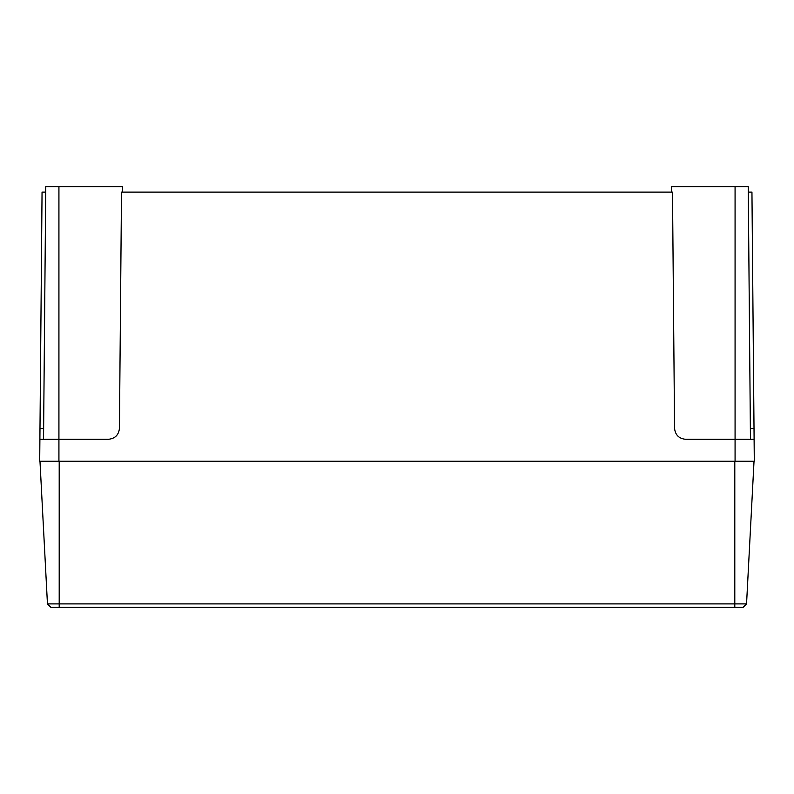 <?xml version="1.0" encoding="UTF-8"?>
<svg xmlns="http://www.w3.org/2000/svg" width="794" height="794" viewBox="0 0 794 794"><rect width="100%" height="100%" fill="white"/><g stroke="black" fill="none" stroke-linecap="round" stroke-linejoin="round"><path stroke-width="1.19" d="M671.396 192.118L671.446 186.63L735.075 186.63L735.075 439.29L685.55 439.29C678.959 438.606 675.307 434.983 674.563 428.403L672.498 192.118L121.502 192.118L119.437 428.403C118.693 434.983 115.041 438.606 108.45 439.29L58.925 439.29L58.925 461.264L39.7 461.264L39.988 428.403L43.64 428.403M748.295 192.118L751.948 192.118L754.3 461.264L58.925 461.264M45.705 192.118L42.052 192.118L39.988 428.403M39.889 439.29L58.925 439.29L58.925 186.63L122.554 186.63L122.604 192.118M735.075 461.264L735.075 439.29L754.111 439.29M43.541 439.29L45.754 186.63L58.925 186.63M735.075 186.63L748.246 186.63L750.459 439.29M47.451 603.897L746.549 603.897L743.075 607.37L50.925 607.37L47.451 603.897L39.978 461.264M746.549 603.897L754.022 461.264M750.36 428.403L754.012 428.403M734.797 607.37L734.797 461.264M59.203 607.37L59.203 461.264"/></g></svg>

